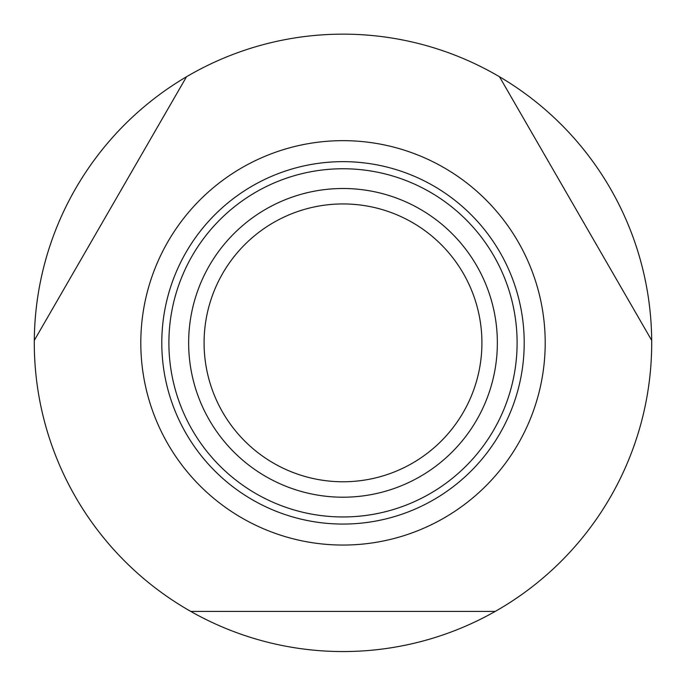 <?xml version="1.0" encoding="UTF-8"?>
<svg xmlns="http://www.w3.org/2000/svg" width="686" height="686" viewBox="0 0 686 686"><rect width="100%" height="100%" fill="white"/><g stroke="black" fill="none" stroke-linecap="round" stroke-linejoin="round"><path stroke-width="1.03" d="M190.794 611.423L495.206 611.423A308.7 308.7 0 0 1 34.309 340.385A308.7 308.7 0 0 1 186.515 76.755L34.309 340.385M499.485 76.755A308.7 308.7 0 0 1 651.691 340.385L499.485 76.755A308.7 308.7 0 0 0 186.515 76.755M545.198 342.854A202.199 202.199 0 0 1 343 545.053A202.199 202.199 0 0 1 140.802 342.854A202.199 202.199 0 0 1 343 140.656A202.199 202.199 0 0 1 545.198 342.854M651.691 340.385A308.7 308.7 0 0 1 495.206 611.423M497.35 342.854A154.35 154.35 0 0 1 343 497.204A154.35 154.35 0 0 1 188.65 342.854A154.35 154.35 0 0 1 343 188.504A154.35 154.35 0 0 1 497.35 342.854M481.915 342.854A138.915 138.915 0 0 1 343 481.769A138.915 138.915 0 0 1 204.085 342.854A138.915 138.915 0 0 1 343 203.939A138.915 138.915 0 0 1 481.915 342.854M524.207 342.854A181.207 181.207 0 0 1 343 524.061A181.207 181.207 0 0 1 161.793 342.854A181.207 181.207 0 0 1 343 161.656A181.207 181.207 0 0 1 524.207 342.854M343 168.756A174.107 174.107 0 0 0 168.893 342.854A174.107 174.107 0 0 0 343 516.961A174.107 174.107 0 0 0 517.107 342.854A174.107 174.107 0 0 0 343 168.756"/></g></svg>
